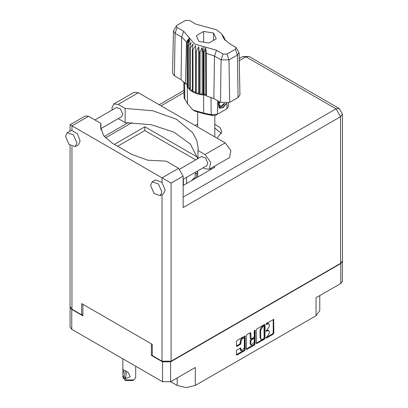 <?xml version="1.0" encoding="UTF-8"?>
<svg xmlns="http://www.w3.org/2000/svg" width="408" height="408" viewBox="0 0 408 408"><rect width="100%" height="100%" fill="white"/><g stroke="black" fill="none" stroke-linecap="round" stroke-linejoin="round"><path stroke-width="0.61" d="M243.831 338.048L243.183 337.676L241.98 337.793L240.276 340.741L240.924 341.119L242.627 338.171L243.831 338.048L244.326 339.15L244.326 347.856L241.424 350.921L240.74 347.958L237.079 349.86L236.441 350.962L236.441 354.669L236.625 355.082L237.079 355.036L244.581 350.702L245.218 349.6L245.035 335.968L237.079 340.349L236.441 341.45L236.441 345.928L236.625 346.341L237.079 346.295L240.286 344.439L240.924 343.337L240.924 341.119M254.663 330.189L255.112 330.449L254.663 330.189L254.22 330.965L254.22 336.544L253.582 337.645L251.002 338.921L250.818 333.147L250.629 332.734L250.181 332.78L250.17 338.135L251.002 338.921M170.671 381.689L177.154 385.433L177.154 377.946M152.301 354.878L151.394 355.404L162.542 361.84L170.575 361.84L170.575 381.745L195.299 367.47L195.299 385.433L316.032 315.726L316.032 297.764L340.757 283.494L340.757 263.588L342.414 261.089M195.299 385.433L186.226 387.6L177.154 385.433M319.79 295.596L319.79 310.488L316.032 315.726M256.224 330.026L256.408 343.658L264.364 339.283L265.001 338.181L265.001 324.957L264.817 324.544L264.364 324.59L256.861 328.925L256.224 330.026M267.357 336.529L266.48 337.034L266.164 338.089L266.48 338.059L273.238 334.157L273.875 333.055L273.692 319.423L266.48 323.371L266.164 324.431L268.796 323.748L269.392 325.069L269.392 326.171L267.357 329.695L266.48 330.2L266.164 331.26L268.796 330.582L269.392 331.898L269.392 332.999L267.357 336.529M246.33 348.947L253.827 344.617L254.475 344.995L255.112 343.888L255.112 330.449M254.475 344.995L246.968 349.325L246.519 349.37L246.33 348.957L246.33 335.738L246.968 334.637L250.181 332.78L250.818 333.147M170.575 361.84L340.757 263.588M70.089 306.923L71.747 309.422L82.895 315.853L82.895 304.291M170.575 381.745L162.542 381.745L71.747 329.327L70.084 327.007L70.084 307.102M151.394 355.404L151.394 343.842M268.796 330.582L268.148 330.21L266.71 330.347L267.357 330.725M266.082 330.71L266.71 330.347M268.796 323.748L268.148 323.376L266.71 323.519L267.357 323.891M266.082 323.881L266.71 323.519M266.082 337.538L272.59 333.785L273.227 332.683L273.227 319.474L273.875 319.836M256.224 343.235L263.716 338.905L264.353 337.804L264.353 324.6L265.001 324.957M263.665 338.655L264.114 337.885L263.981 325.992L262.742 326.553L260.707 330.082L260.707 338.013L261.304 339.334L262.742 339.191L263.665 338.655M263.981 325.992L263.333 325.62L263.017 325.65L263.665 326.023M261.304 339.334L260.656 338.956L260.059 337.64L260.059 329.705L262.094 326.181L263.017 325.65M254.464 330.363L254.464 343.516L255.112 343.888M250.818 344.072L251.313 345.173L254.22 342.108L254.22 339.043L254.031 338.63L253.582 338.676L251.45 339.905L250.818 341.006L250.818 344.072L250.17 343.699L250.665 344.801L251.313 345.173M254.031 338.63L253.383 338.257L252.934 338.303L253.582 338.676M250.17 343.699L250.17 340.634L250.803 339.533L252.934 338.303M253.827 344.617L254.464 343.516M241.424 350.921L240.776 350.548L240.276 349.447L240.276 348.009L240.924 348.371M236.441 345.913L239.639 344.066L240.276 342.965L240.276 340.741M236.441 354.654L243.933 350.329L244.571 349.228L244.571 336.019L245.218 336.381M342.424 261.268L342.424 281.173L340.757 283.494M112.2 109.925L111.991 107.972L113.796 103.984L118.147 104.417L138.368 92.743L134.013 92.315L113.796 103.984M161.925 192.025L158.426 183.957L152.245 181.81L150.583 185.477L154.086 193.55L160.262 195.697L161.925 192.025M160.262 195.697L163.506 193.826L165.164 190.154L162.022 182.478L155.484 179.938L152.245 181.81M76.898 142.938L73.399 134.864L67.218 132.717L65.555 136.389L69.059 144.458L75.24 146.61L76.898 142.938M75.24 146.61L78.479 144.738L80.141 141.066L77.454 133.946L71.941 130.473L70.457 130.846L67.218 132.717M217.107 138.205L221.835 131.748L219.968 127.485L214.822 124.236M197.681 124.236L195.075 125.486M214.822 127.979L221.493 133.62M94.86 119.932L116.423 107.488L120.482 108.9L122.782 114.204L121.691 116.617L100.909 128.612M179.744 169.106L201.445 156.575L205.51 157.988L207.81 163.292L206.718 165.704L183.151 179.311M197.804 158.681L190.373 144.116L174.048 132.212L151.195 124.705L125.139 122.67L118.167 118.646M125.139 122.67L125.139 108.452L118.147 104.417M100.909 130.009L100.909 123.425L88.531 116.28L85.323 115.959L70.064 124.772L171.095 183.1L171.095 361.202L162.022 361.202L152.301 355.592L152.301 344.367L81.661 303.583L81.661 314.808L71.941 309.198L70.064 306.576L70.064 145.396M162.022 182.478L162.022 177.863L178.612 168.285L166.234 161.14L147.778 160.181L132.019 154.555L112.317 143.183L103.576 135.624L100.506 126.72L100.909 123.425M178.612 168.285L183.151 176.144L183.151 207.575L340.563 116.688L342.445 114.072L342.445 260.743L340.563 263.364L171.095 361.202M81.661 314.808L82.895 314.099M114.388 144.376L144.85 126.791L197.513 157.197M213.823 166.617L214.838 167.204L183.151 185.497M117.632 146.248L144.85 130.535L195.702 159.895M210.584 168.489L211.599 169.07M144.85 130.535L144.85 126.791M197.997 158.564L197.997 150.521L204.989 154.555L210.676 162.226L209.34 169.203L204.989 168.774L203.194 167.739M204.989 154.555L225.206 142.882L230.897 150.552L229.561 157.529L209.34 169.203M197.997 150.521L198.115 148.231L196.687 140.179L192.474 132.457L176.475 119.258L152.74 110.797L125.139 108.452M225.206 142.882L138.368 92.743M195.106 178.27L195.208 172.349M196.661 177.694L196.661 173.956L197.681 171.625M186.614 177.307L186.614 183.498M183.376 185.365L183.376 179.178M191.541 180.652L194.305 177.806L195.386 178.434M236.043 47.527L239.068 52.698L239.97 94.809L238.068 97.512L237.431 55.024L229.005 59.889L221.085 59.889L214.496 56.085L206.275 53.285L206.504 95.982L213.863 98.573L220.453 102.372L221.085 59.889L223.1 54.075L226.991 54.075L235.416 49.21L236.043 47.527L228.827 43.161L223.803 38.673L221.682 33.869L216.546 29.794L195.993 24.205L189.404 20.4L185.513 20.4L177.087 25.265L176.46 25.826L177.087 27.509L183.677 31.314L194.585 43.972L216.51 50.271L223.1 54.075M226.991 54.075L229.005 59.889L229.643 102.372L238.068 97.512M229.643 102.372L220.453 102.372M206.254 95.334L205.688 93.891L204.102 95.059L206.254 95.334L206.504 95.982M192.969 49.771L192.321 49.393L192.321 91.678L192.969 92.05L192.969 49.771L195.631 45.614L195.509 93.228L196.279 93.514L198.727 92.779L199.196 94.345L200.058 94.528L202.169 93.508L203.199 94.977L203.199 52.698L203.607 52.734L203.985 46.67M195.509 50.944L196.279 51.23L196.279 93.514L199.196 94.345L199.196 52.066L200.058 52.25L200.058 94.528L203.607 95.013L203.607 52.734L204.102 52.775L204.102 95.059L203.607 95.013L203.663 113.082L211.201 114.638L217.479 114.209L226.879 108.783L228.373 106.733L228.454 102.918M200.058 52.25L202.169 47.486L203.199 52.698M187.252 43.493L187.252 85.772L187.252 43.493L189.796 40.341L188.032 45.303L188.348 45.798L191.061 42.33L189.791 47.486L190.286 47.93L193.035 44.115L192.321 49.393M196.279 51.23L198.727 46.757L199.196 52.066M189.791 47.486L189.791 89.765L190.286 90.209L190.286 47.93M188.032 45.303L188.032 87.582L188.348 88.082L188.348 45.798M224.16 37.653L222.707 35.629L225.389 40.591M224.476 38.612L224.476 38.148M187.114 84.068L185.507 83.859L181.03 79.616L181.662 37.128L175.073 33.323L173.436 30.998L176.46 25.826M177.087 27.509L175.073 33.323L174.44 75.812L181.03 79.616M174.44 75.812L172.533 73.108L173.436 30.998M183.784 81.656L184.13 97.94L187.578 103.795L192.918 109.997L203.663 113.082L204.046 113.771L194.897 111.139L192.918 109.997M195.509 93.228L192.969 92.05L195.509 91.657M192.321 91.678L190.286 90.209L192.321 90.158M189.791 89.765L188.348 88.082L189.791 88.225M188.032 87.582L187.252 85.772L188.032 85.95M226.71 103.346L223.304 107.503L219.662 108.212L219.142 107.998L218.209 103.26L218.754 101.398M226.879 108.783L224.9 109.925L226.879 108.783L226.96 103.306M217.683 100.776L217.479 114.209L215.501 115.352L212.66 115.546L204.046 113.771M186.629 84.007L187.114 85.246M198.956 41.448L208.921 42.993L216.22 38.78L213.547 33.023L203.582 31.482L196.284 35.695L198.956 41.448M185.507 83.859L186.517 41.876L181.662 37.128L183.677 31.314M239.068 52.698L237.431 55.024L235.416 49.21M224.742 39.902L223.37 37.658L225.389 40.489M205.688 93.891L205.688 47.869L206.275 53.285M205.688 47.869L204.102 52.775M186.517 41.876L189.139 38.311L187.114 42.968M198.727 92.779L198.727 46.757M202.169 93.508L202.169 47.486M203.582 42.167L203.582 31.482M213.547 40.321L213.547 33.023M219.116 107.982L219.662 108.212M218.209 103.26L218.785 101.413M222.513 107.987L226.399 103.392M218.963 101.516L219.397 106.978L221.901 106.661L224.752 103.469M218.867 107.809L221.901 106.661M219.657 101.918L219.111 105.009L221.258 106.06L224.053 103.428M219.142 104.841L221.258 106.06M135.711 366.257L135.711 377.329L133.829 379.95L132.86 380.511L125.73 380.511L124.756 379.95L122.879 377.329L122.879 376.074M122.91 373.244L122.879 369.388L124.103 370.102M124.017 370.148L122.747 374.814L124.017 378.017L125.44 378.843L126.648 371.484M125.44 378.843L124.175 375.64L125.44 370.974L128.051 372.213L130.203 376.696L125.526 378.792M133.829 379.95L124.756 379.95L125.73 380.511M125.44 370.974L124.756 370.505L125.526 370.923M71.747 309.422L71.747 329.327M162.542 381.745L162.542 361.84M266.036 330.97L266.48 331.23M266.036 324.141L266.48 324.396M273.227 332.683L273.875 333.055M272.59 333.785L273.238 334.157M266.036 337.804L266.48 338.059M264.353 337.804L265.001 338.181M263.716 338.905L264.364 339.283M256.224 343.245L256.861 343.613M262.094 326.181L262.742 326.553M260.059 329.705L260.707 330.082M260.059 337.64L260.707 338.013M246.33 348.957L246.968 349.325M250.17 338.135L250.818 338.507M250.803 339.533L251.45 339.905M250.17 340.634L250.818 341.006M240.276 349.447L240.924 349.819M240.276 342.965L240.924 343.337M239.639 344.066L240.286 344.439M236.441 345.928L237.079 346.295M244.571 349.228L245.218 349.6M243.933 350.329L244.581 350.702M236.441 354.669L237.079 355.036M162.022 361.202L162.022 194.682M88.531 116.28L71.941 125.858L71.941 130.473M71.941 146.569L71.941 309.198M183.151 197.095L336.029 108.834L245.947 56.824L239.241 60.695M184.018 92.58L161.048 105.84M131.952 122.64L105.483 137.924M340.563 263.364L340.563 116.688L336.029 108.834L339.237 108.518L249.155 56.508L242.74 56.508L239.195 58.553M183.151 176.144L171.095 183.1M242.74 56.508L245.947 56.824L249.155 56.508M195.106 173.058L196.661 173.956M216.51 50.271L214.496 56.085L213.863 98.573M187.578 103.795L187.19 85.537L187.19 43.253L189.914 38.546M222.595 35.93L225.318 40.198M212.66 115.546L211.201 114.638L211.007 97.226M184.569 82.498L184.88 99.445M342.445 114.072L339.237 108.518M183.972 90.438L159.171 104.754M128.25 122.609L104.219 136.481M70.064 124.772L70.064 131.075M214.822 136.884L214.822 115.622M197.681 177.108L197.681 170.916M197.681 126.99L197.681 112.424M221.682 33.869L224.257 37.796M122.879 358.846L122.879 369.388"/></g></svg>
